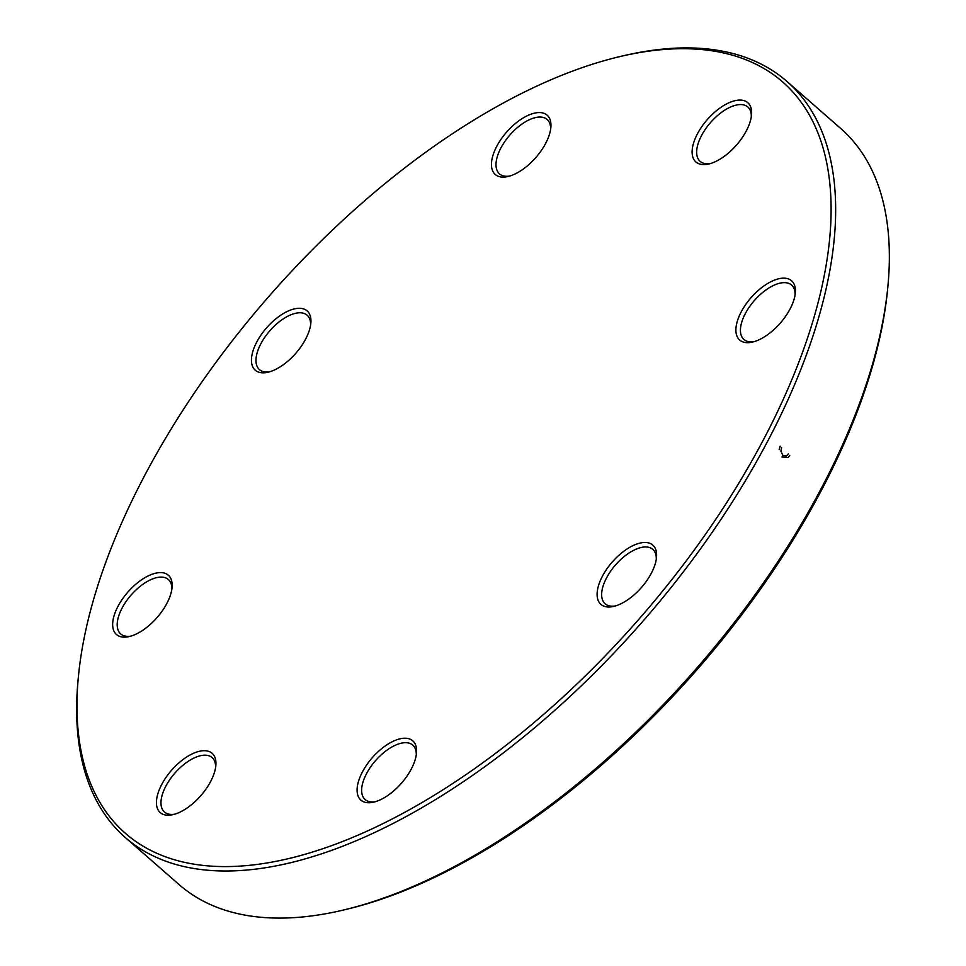 <?xml version="1.0" encoding="UTF-8"?>
<svg xmlns="http://www.w3.org/2000/svg" width="966" height="966" viewBox="0 0 966 966"><rect width="100%" height="100%" fill="white"/><g stroke="black" fill="none" stroke-linecap="round" stroke-linejoin="round"><path stroke-width="1.45" d="M125.338 837.558L179.06 884.566A502.356 247.103 -48.8 0 0 341.976 910.383A502.356 247.103 -48.8 0 0 821.981 487.081A502.356 247.103 -48.8 0 0 887.875 286.479A502.356 247.103 -48.8 0 0 840.662 128.442L786.94 81.434A502.356 247.103 131.2 0 1 768.26 440.085A502.356 247.103 131.2 0 1 125.338 837.558A502.356 247.103 131.2 0 1 78.125 679.521L78.439 676.272A499.144 245.521 -48.8 0 0 374.844 827.548A499.144 245.521 -48.8 0 0 810.136 330.058A499.144 245.521 -48.8 0 0 620.848 56.366A499.144 245.521 -48.8 0 0 143.91 476.95A499.144 245.521 -48.8 0 0 78.439 676.272M620.848 56.366L624.024 55.617A502.356 247.103 131.2 0 1 786.94 81.434M697.404 133.876A39.389 19.368 131.2 0 1 731.987 101.575A39.389 19.368 131.2 0 1 751.512 115.099A39.389 19.368 131.2 0 1 708.718 164.015A39.389 19.368 131.2 0 1 697.404 133.876M741.176 311.946A39.389 19.368 131.2 0 1 775.746 279.645A39.389 19.368 131.2 0 1 795.284 293.169A39.389 19.368 131.2 0 1 752.478 342.085A39.389 19.368 131.2 0 1 741.176 311.946M602.398 576.267A39.389 19.368 131.2 0 1 636.98 543.967A39.389 19.368 131.2 0 1 656.506 557.491A39.389 19.368 131.2 0 1 613.712 606.407A39.389 19.368 131.2 0 1 602.398 576.267M362.383 772.003A39.389 19.368 131.2 0 1 396.966 739.702A39.389 19.368 131.2 0 1 416.491 753.226A39.389 19.368 131.2 0 1 373.685 802.142A39.389 19.368 131.2 0 1 362.383 772.003M161.72 784.489A39.389 19.368 131.2 0 1 196.291 752.188A39.389 19.368 131.2 0 1 215.829 765.712A39.389 19.368 131.2 0 1 173.023 814.628A39.389 19.368 131.2 0 1 161.72 784.489M117.949 606.407A39.389 19.368 131.2 0 1 152.531 574.106A39.389 19.368 131.2 0 1 172.057 587.63A39.389 19.368 131.2 0 1 129.263 636.546A39.389 19.368 131.2 0 1 117.949 606.407M256.727 342.085A39.389 19.368 131.2 0 1 291.309 309.784A39.389 19.368 131.2 0 1 310.835 323.308A39.389 19.368 131.2 0 1 268.029 372.224A39.389 19.368 131.2 0 1 256.727 342.085M496.741 146.349A39.389 19.368 131.2 0 1 531.324 114.06A39.389 19.368 131.2 0 1 550.849 127.584A39.389 19.368 131.2 0 1 508.056 176.5A39.389 19.368 131.2 0 1 496.741 146.349M887.875 286.479L887.561 289.728A499.144 245.521 131.2 0 1 822.09 489.05A499.144 245.521 131.2 0 1 345.152 909.634L341.976 910.383M550.632 129.275A36.165 17.786 -48.8 0 0 547.142 119.458A36.165 17.786 -48.8 0 0 500.847 148.076A36.165 17.786 -48.8 0 0 499.507 173.892A36.165 17.786 -48.8 0 0 509.698 176.054M310.617 325.011A36.165 17.786 -48.8 0 0 307.116 315.182A36.165 17.786 -48.8 0 0 260.832 343.799A36.165 17.786 -48.8 0 0 259.48 369.628A36.165 17.786 -48.8 0 0 269.683 371.789M171.839 589.332A36.165 17.786 -48.8 0 0 168.35 579.503A36.165 17.786 -48.8 0 0 122.054 608.121A36.165 17.786 -48.8 0 0 120.714 633.95A36.165 17.786 -48.8 0 0 130.905 636.111M215.611 767.402A36.165 17.786 -48.8 0 0 212.109 757.586A36.165 17.786 -48.8 0 0 165.826 786.203A36.165 17.786 -48.8 0 0 164.474 812.032A36.165 17.786 -48.8 0 0 174.677 814.193M416.274 754.917A36.165 17.786 -48.8 0 0 412.772 745.1A36.165 17.786 -48.8 0 0 366.488 773.718A36.165 17.786 -48.8 0 0 365.136 799.546A36.165 17.786 -48.8 0 0 375.339 801.708M656.288 559.193A36.165 17.786 -48.8 0 0 652.799 549.364A36.165 17.786 -48.8 0 0 606.503 577.982A36.165 17.786 -48.8 0 0 605.163 603.81A36.165 17.786 -48.8 0 0 615.354 605.972M795.066 294.871A36.165 17.786 -48.8 0 0 791.565 285.042A36.165 17.786 -48.8 0 0 745.281 313.66A36.165 17.786 -48.8 0 0 743.929 339.489A36.165 17.786 -48.8 0 0 754.132 341.65M751.294 116.789A36.165 17.786 -48.8 0 0 747.805 106.972A36.165 17.786 -48.8 0 0 701.509 135.59A36.165 17.786 -48.8 0 0 700.169 161.407A36.165 17.786 -48.8 0 0 710.36 163.568M789.693 455.433L788.123 457.449L781.965 456.99M779.139 449.601L780.178 446.207M781.603 447.608L780.902 451.134L782.871 455.409L786.445 455.988L788.365 453.839"/></g></svg>
